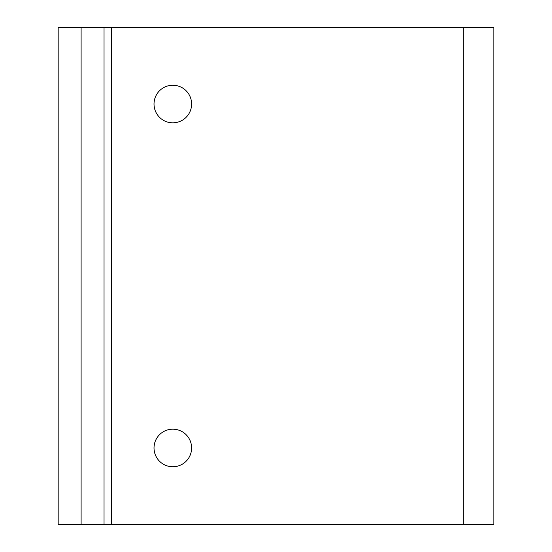 <?xml version="1.0" encoding="UTF-8"?>
<svg xmlns="http://www.w3.org/2000/svg" width="552" height="552" viewBox="0 0 552 552"><rect width="100%" height="100%" fill="white"/><g stroke="black" fill="none" stroke-linecap="round" stroke-linejoin="round"><path stroke-width="0.83" d="M58.174 524.4L81.103 524.4L81.103 27.6L58.174 27.6L58.174 524.4M172.817 85.243A18.789 18.789 0 0 1 189.094 113.429A18.789 18.789 0 0 1 156.547 113.429A18.789 18.789 0 0 1 172.817 85.243M172.817 429.18A18.789 18.789 0 0 1 189.094 457.366A18.789 18.789 0 0 1 156.547 457.366A18.789 18.789 0 0 1 172.817 429.18M104.031 27.6L81.103 27.6L81.103 524.4L104.031 524.4L104.031 27.6L493.826 27.6L493.826 524.4L463.252 524.4L463.252 27.6M104.031 524.4L463.252 524.4M111.676 524.4L111.676 27.6"/></g></svg>
